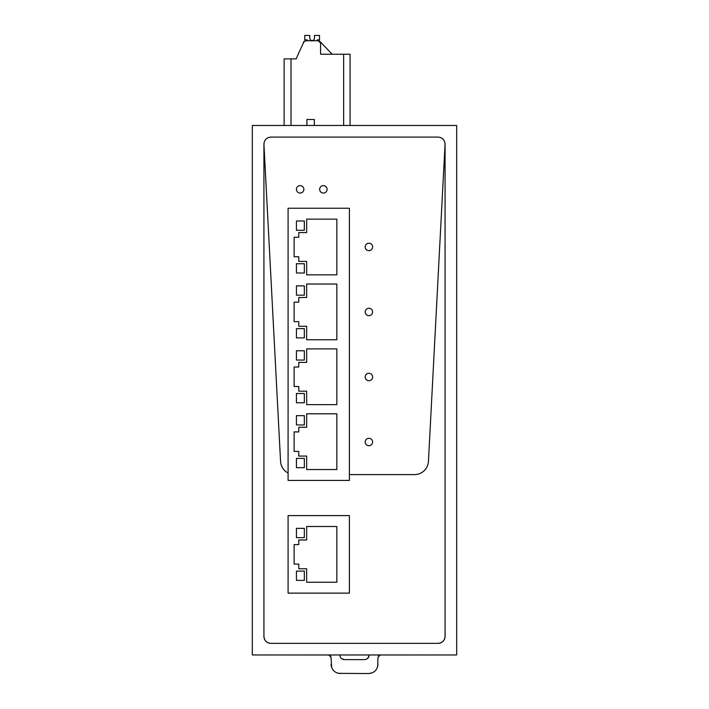 <?xml version="1.0" encoding="UTF-8"?>
<svg xmlns="http://www.w3.org/2000/svg" width="709" height="709" viewBox="0 0 709 709"><rect width="100%" height="100%" fill="white"/><g stroke="black" fill="none" stroke-linecap="round" stroke-linejoin="round"><path stroke-width="1.06" d="M288.084 480.427L349.395 480.427L349.395 208.242L288.084 208.242L288.084 480.427M336.846 274.87L336.846 219.134L306.66 219.134L306.66 232.605L298.764 232.605L298.764 237.249L294.12 237.249L294.12 256.755L298.764 256.755L298.764 261.399L306.66 261.399L306.66 274.87L336.846 274.87M336.846 284.025L306.66 284.025L306.66 297.496L298.764 297.496L298.764 302.14L294.12 302.14L294.12 321.647L298.764 321.647L298.764 326.291L306.66 326.291L306.66 339.762L336.846 339.762L336.846 284.025M336.846 348.908L306.66 348.908L306.66 362.379L298.764 362.379L298.764 367.023L294.12 367.023L294.12 386.529L298.764 386.529L298.764 391.173L306.66 391.173L306.66 404.644L336.846 404.644L336.846 348.908M336.846 413.799L306.66 413.799L306.66 427.261L298.764 427.261L298.764 431.914L294.12 431.914L294.12 451.42L298.764 451.42L298.764 456.064L306.66 456.064L306.66 469.535L336.846 469.535L336.846 413.799M304.338 230.283L304.338 220.995L296.442 220.995L296.442 230.283L304.338 230.283M304.338 295.174L304.338 285.878L296.442 285.878L296.442 295.174L304.338 295.174M304.338 360.057L304.338 350.769L296.442 350.769L296.442 360.057L304.338 360.057M304.338 424.939L304.338 415.651L296.442 415.651L296.442 424.939L304.338 424.939M304.338 273.018L304.338 263.721L296.442 263.721L296.442 273.018L304.338 273.018M304.338 337.901L304.338 328.613L296.442 328.613L296.442 337.901L304.338 337.901M304.338 402.792L304.338 393.495L296.442 393.495L296.442 402.792L304.338 402.792M304.338 467.674L304.338 458.386L296.442 458.386L296.442 467.674L304.338 467.674M349.395 480.427L349.395 474.605L414.526 474.605A13.932 13.932 90 0 0 428.44 461.399L445.075 144.051L445.075 636.39A6.966 6.966 -90 0 1 443.94 640.192M349.395 593.132L288.084 593.132L288.084 515.611L349.395 515.611L349.395 593.132M304.338 580.379L304.338 571.091L296.442 571.091L296.442 580.379L304.338 580.379M296.442 528.356L296.442 537.644L304.338 537.644L304.338 528.356L296.442 528.356M306.66 526.503L306.66 539.966L298.764 539.966L298.764 544.609L294.12 544.609L294.12 564.125L298.764 564.125L298.764 568.769L306.66 568.769L306.66 582.24L336.846 582.24L336.846 526.503L306.66 526.503M378.544 655.754L380.281 654.974L404.662 654.974M303.869 654.974L328.719 654.974L331.041 657.296L331.635 667.532M369.256 654.974L369.114 655.781C368.512 658.165 366.987 659.441 364.541 659.618L344.459 659.618C342.013 659.441 340.488 658.165 339.886 655.781L339.744 654.965M344.459 659.618L341.543 658.581M369.114 655.781L367.581 658.475M377.764 666.159L377.959 657.296L380.281 654.974M338.432 673.355L368.662 673.55L371.941 672.956M368.662 673.55C374.308 673.001 377.401 669.908 377.959 664.262M331.041 664.262C331.59 669.899 334.692 673.001 340.338 673.55M330.261 655.559L331.041 657.296M304.276 41.175A2.322 2.322 -90.1 0 0 303.487 42.15L305.614 40.759L307.715 40.759L307.015 39.864L304.746 39.864L304.746 35.45L309.753 35.45L309.815 38.437A2.322 2.322 -90 0 0 314.442 38.437A2.322 2.322 -90 0 1 309.815 38.437L309.753 37.772L309.815 38.437A2.322 2.322 -90 0 0 314.442 38.437A2.322 2.322 -90 0 1 309.815 38.437L309.753 37.772M307.715 40.555L307.015 39.864M317.419 39.864L316.728 40.555L317.419 39.864L316.728 40.555L317.419 39.864L316.728 40.555L317.419 39.864L316.728 40.555L317.419 39.864L319.511 39.864L319.511 35.45L314.495 35.45L314.442 38.437M319.919 41.45A2.322 2.322 -90.1 0 0 318.261 40.759L316.728 40.759L318.261 40.759A2.322 2.322 -90.1 0 1 319.919 41.45A2.322 2.322 -90.1 0 0 318.261 40.759L316.728 40.555M319.803 41.344L318.261 40.759L307.715 40.759M314.326 125.475L314.326 119.493L306.891 119.493L306.891 125.475M332.193 54.23L320.583 42.15L320.583 52.138M320.043 41.592L320.583 42.15M284.123 125.475L284.123 58.874L296.194 58.874L299.127 52.138L296.194 58.874L293.18 58.874M299.127 52.138L304.258 41.193M316.728 40.759L318.261 40.759L320.583 43.081L320.583 54.23L350.078 54.23L350.078 125.475M275.544 654.965L270.891 654.974L275.544 654.965M429.22 654.974L433.864 654.974L429.22 654.965M417.397 654.974L412.753 654.974L417.397 654.965M405.575 654.974L410.227 654.974L405.575 654.965M393.761 654.974L389.108 654.974L393.761 654.965M381.938 654.974L386.582 654.974L381.938 654.965M370.116 654.974L374.76 654.974L370.116 654.965M358.293 654.974L362.937 654.974L358.293 654.965M346.471 654.974L351.115 654.974L346.471 654.965M334.648 654.974L330.004 654.974L334.648 654.965M322.825 654.974L327.469 654.974L322.825 654.965M311.003 654.974L315.647 654.974L311.003 654.965M299.18 654.974L303.824 654.974L299.18 654.965M287.358 654.974L292.011 654.974L287.358 654.965M445.075 636.39C444.658 640.626 442.336 642.948 438.109 643.355A6.966 6.966 -90 0 0 441.547 642.443M267.453 642.443A6.966 6.966 -90 0 0 270.891 643.355C266.664 642.948 264.342 640.626 263.925 636.39A6.966 6.966 -90 0 0 265.06 640.192M438.109 643.355L270.891 643.355M252.315 125.475L252.315 654.965L456.685 654.965L456.685 125.475L252.315 125.475M288.084 473.045A13.932 13.932 90 0 1 280.56 461.399L263.925 144.051L263.925 636.39M445.075 144.051C444.658 139.824 442.336 137.502 438.109 137.085L270.891 137.085C266.664 137.502 264.342 139.824 263.925 144.051M296.442 189.338A3.713 3.713 -90 0 0 300.155 193.061A3.713 3.713 -90 0 0 303.869 189.338A3.713 3.713 -90 0 0 300.155 185.625A3.713 3.713 -90 0 0 296.442 189.338M319.662 189.338A3.713 3.713 -90 0 0 323.384 193.061A3.713 3.713 -90 0 0 327.097 189.338A3.713 3.713 -90 0 0 323.384 185.625A3.713 3.713 -90 0 0 319.662 189.338M365.179 246.936A3.713 3.713 -90 0 0 368.902 250.649A3.713 3.713 -90 0 0 372.615 246.936A3.713 3.713 -90 0 0 368.902 243.222A3.713 3.713 -90 0 0 365.179 246.936M365.179 311.96A3.713 3.713 -90 0 0 368.902 315.673A3.713 3.713 -90 0 0 372.615 311.96A3.713 3.713 -90 0 0 368.902 308.247A3.713 3.713 -90 0 0 365.179 311.96M365.179 376.984A3.713 3.713 -90 0 0 368.902 380.706A3.713 3.713 -90 0 0 372.615 376.984A3.713 3.713 -90 0 0 368.902 373.271A3.713 3.713 -90 0 0 365.179 376.984M365.179 442.008A3.713 3.713 -90 0 0 368.902 445.731A3.713 3.713 -90 0 0 372.615 442.008A3.713 3.713 -90 0 0 368.902 438.295A3.713 3.713 -90 0 0 365.179 442.008M343.635 125.475L343.635 54.23M291.018 58.874L291.018 81.349M291.027 81.349L291.027 125.475"/></g></svg>
